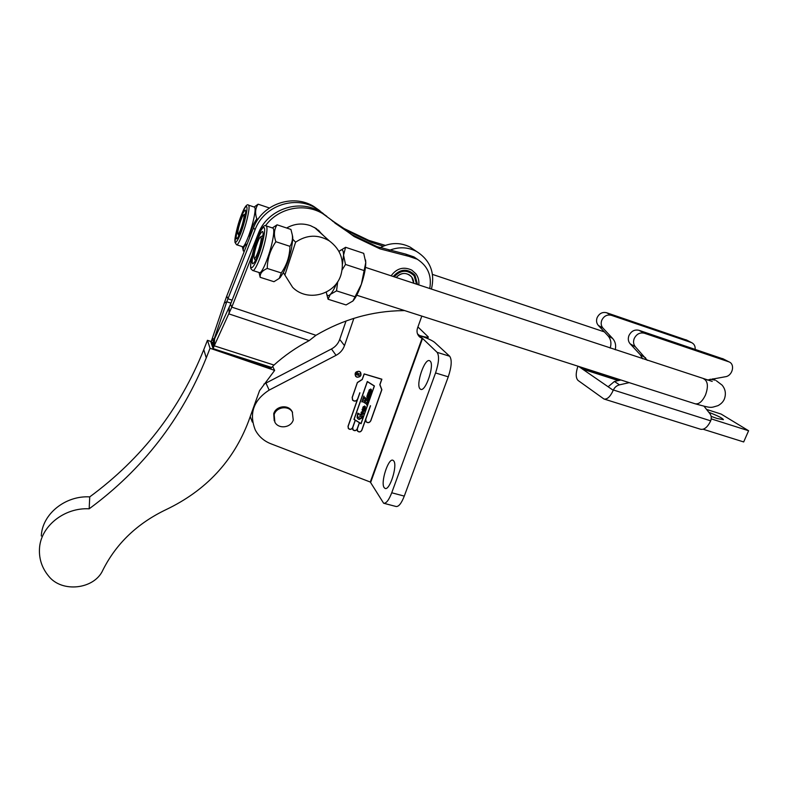 <?xml version="1.0" encoding="UTF-8"?>
<svg xmlns="http://www.w3.org/2000/svg" width="788" height="788" viewBox="0 0 788 788"><rect width="100%" height="100%" fill="white"/><g stroke="black" fill="none" stroke-linecap="round" stroke-linejoin="round"><path stroke-width="1.18" d="M286.645 228.008C294.338 223.644 302.336 222.876 310.62 225.713L316.244 228.54L323.888 235.967M316.018 228.392L317.121 229.86M331.344 220.088L344.031 228.53L368.823 240.379L385.293 245.383M255.066 229.761L253.529 227.791L226.747 296.101L227.968 298.77L255.066 229.761C263.684 205.924 294.673 195.05 315.889 208.15L323.366 213.647M332.477 221.064L346.484 230.47L371.522 242.428L383.214 246.201M265.497 225.742C278.174 207.924 304.286 202.486 322.656 213.578L354.167 236.558L379.944 248.85L408.874 256.356L417.216 259.203C427.815 265.989 431.991 275.77 429.736 288.566M334.821 223.014L351.546 234.479L377.078 246.664L405.721 254.11L413.976 256.937L417.837 259.567M391.114 275.83C396.728 268.255 403.623 266.344 411.789 270.117L415.857 273.751M394.197 276.844C400.796 269.762 407.445 269.417 414.133 275.8L416.576 284.232M413.739 283.296L411.76 277.1C406.657 272.136 401.456 272.264 396.167 277.494C399.979 273.269 404.323 272.362 409.189 274.795C412.183 276.765 413.7 279.602 413.739 283.296M404.549 310.561L402.806 310.63C372.241 311.024 343.282 319.248 315.949 335.304L231.81 307.123L252.19 255.381M213.853 346.641L213.735 340.771L214.572 338.84L214.247 345.824L213.075 348.572L270.836 368.39L273.997 365.061L214.247 345.824L231.81 307.123L230.5 304.286L258.218 233.829C267.043 209.49 298.711 198.369 320.352 211.726L326.823 216.316M318.441 230.135L321.583 233.888M273.997 365.061C284.379 355.674 296.111 347.518 309.191 340.603L315.949 335.304M230.5 304.286L229.2 307.133L229.012 313.929L309.191 340.603M213.735 340.771L211.992 345.341L210.938 342.179L211.273 341.362L212.75 343.292L211.992 345.341L213.075 348.572M213.44 347.754L212.77 343.341M214.572 338.84L229.2 307.133M253.529 227.791C262.059 204.2 292.722 193.444 313.722 206.417L319.977 210.849M226.747 296.101L224.275 303.114L226.786 301.765L227.968 298.77L232.115 300.169M214.76 338.426L212.002 339.254L211.657 340.18L213.647 340.514L212.75 343.292M211.657 340.18L211.273 341.362M230.943 303.163L226.786 301.765L213.647 340.514M212.002 339.254L224.275 303.114M89.172 508.812C142.569 469.53 181.604 419.216 206.269 357.87L210.041 348.257L274.648 370.409L259.548 390.651L248.516 421.334C233.406 461.118 205.973 490.53 166.209 509.56C137.368 523.33 116.26 543.493 102.893 570.059C94.491 589.325 61.927 593.167 48.649 576.126C42.04 568.109 38.986 559.037 39.469 548.94C40.316 526.581 64.094 507.364 89.172 508.812L89.733 496.883C141.761 458.596 179.782 409.524 203.777 349.665L207.451 340.288L211.184 341.578M41.301 535.998C42.138 514.14 65.296 495.406 89.733 496.883M272.687 366.489L274.648 370.409M207.451 340.288L210.041 348.257M293.244 419.974C290.969 427.854 278.597 429.381 274.884 422.201L274.155 414.646C276.361 406.913 288.349 405.19 292.289 411.996L293.244 419.974M292.555 412.429L291.826 411.041C287.886 404.244 275.928 405.968 273.731 413.68L274.214 420.772M384.12 487.575L385.056 488.412C389.636 490.954 397.713 465.629 393.793 460.98L392.936 460.251C388.346 457.828 380.387 482.542 384.12 487.575M420.024 388.839L420.664 389.302C425.589 392.188 434.828 364.716 430.12 361.081L429.578 360.707C424.624 357.959 415.542 384.79 420.024 388.839M357.033 377.235C360.697 377.068 361.82 375.364 360.402 372.094L359.101 371.306C355.467 371.453 354.334 373.157 355.703 376.408L357.033 377.235M355.703 376.408L356.974 377.147C360.421 377.107 361.623 375.492 360.569 372.3M360.471 372.379L358.993 371.345C355.654 371.404 354.511 372.97 355.575 376.043M359.062 371.434C355.575 371.572 354.492 373.197 355.802 376.319L357.082 377.107C360.589 376.959 361.662 375.315 360.303 372.192L359.062 371.434M365.967 421.452L365.681 419.196L370.409 405.721L361.751 430.179C360.618 432.021 359.239 432.307 357.624 431.016L357.309 428.928L359.476 422.772L361.062 423.737L374.428 385.953L367.297 381.5L353.96 419.423L355.211 420.191L352.6 427.608C351.458 429.46 350.069 429.736 348.444 428.416L348.138 426.347L359.909 392.818M364.164 373.975L381.717 379.284L364.164 373.975L362.273 379.402L357.437 382.485L352.275 397.487L352.728 400.087C354.669 401.555 356.284 401.2 357.585 399.033L359.87 392.739M346.04 320.982L339.717 339.421C338.2 343.637 335.442 346.819 331.462 348.966L263.872 384.17M250.229 416.566L252.327 422.082M415.404 250.702L410.095 247.097C400.215 242.202 390.218 242.418 380.111 247.737M292.309 411.888L291.826 411.041M417.926 326.961L428.298 336.939C427.648 337.55 424.683 337.067 419.423 335.491L419.108 335.392M353.881 318.332L344.494 345.597C342.938 349.892 340.13 353.142 336.062 355.329L269.161 390.109C253.48 400.235 248.85 413.513 255.263 429.933C258.671 436.365 263.822 440.965 270.727 443.713L370.291 482.039L383.628 503.227C386.159 503.611 388.858 500.124 391.734 492.776L435.557 372.951C438.916 362.736 439.428 355.861 437.104 352.334L419.551 335.54L422.072 338.338L419.935 337.175C417.207 334.821 416.389 331.817 417.482 328.192L421.816 316.096M431.43 289.127C435.222 272.707 430.218 260.129 416.419 251.392C407.603 246.939 398.462 246.644 388.996 250.495M418.94 335.343L417.551 334.033M417.473 333.807L419.423 335.491M360.993 423.54L374.27 386.012L367.366 381.697L354.117 419.364L360.993 423.54M362.283 411.631L363.632 413.158L362.283 414.586L361.052 412.291L362.283 411.631M357.614 413.956L357.762 413.119L359.348 413.976L357.466 414.902L357.959 417.01L359.978 418.329L361.997 417.64L360.333 416.084L359.653 416.448L360.461 414.153L362.529 416.005L362.234 417.827L359.082 419.502L357.673 418.595L357.072 417.453L357.614 413.956M362.756 399.27L364.785 401.387L365.484 399.408L363.682 398.314L362.943 398.738L363.889 396.069L364.115 397.014L367.622 399.339L368.754 399.152L367.838 401.762L365.78 399.605L365.09 401.575L366.981 402.747L367.632 402.323L366.725 404.894L366.538 404.057L362.982 401.693L361.84 401.88L362.756 399.27M364.578 405.968L365.494 408.282L365.1 409.405L362.647 407.928L364.578 405.968M363.307 408.716L364.667 410.243L363.317 411.671L362.086 409.376L363.307 408.716M366.853 396.975L367.287 395.044L369.237 396.325L369.276 395.714L369.671 396.896L368.626 396.788L369.237 398.127L368.341 398.423L366.853 396.975M368.331 394.581L367.602 394.571L367.848 393.34L368.981 394.079L368.213 392.306L368.754 392.05L370.478 393.104L370.419 392.493L370.823 393.626L368.587 392.966L370.291 394.926L370.025 395.684L367.701 394.64M370.685 389.006L371.591 391.35L371.197 392.483L368.745 390.986L370.685 389.006M383.894 503.305L396.039 506.487C398.649 506.881 401.387 503.424 404.283 496.105L448.264 376.831C451.623 366.656 452.095 359.791 449.682 356.245L434.582 342.327C431.952 340.298 426.938 338.032 419.551 335.54M352.482 428.15L352.935 429.795C354.354 431.066 355.733 430.947 357.053 429.44L357.525 431.095C359.229 432.454 360.677 432.159 361.869 430.218L365.465 420.073L366.046 421.777C367.937 423.235 369.542 422.89 370.833 420.743L381.865 389.745L379.944 384.662L381.885 379.195L364.154 373.906L362.224 379.402L357.388 382.485L352.157 397.457L352.63 400.166C354.216 401.545 355.772 401.437 357.299 399.851L348.01 426.308L348.335 428.495C349.764 429.775 351.143 429.667 352.482 428.15L352.413 428.051C351.084 429.568 349.705 429.677 348.276 428.396L348.335 428.495M422.072 338.338L370.291 482.039M352.778 429.559L352.876 429.696C354.295 430.967 355.664 430.849 356.994 429.342L357.053 429.44M352.423 399.89L352.571 400.077C354.157 401.447 355.713 401.348 357.24 399.752L357.299 399.851M381.796 379.166L379.944 384.662M379.875 384.574L381.865 389.696M365.859 421.531L365.977 421.679C367.878 423.136 369.474 422.792 370.774 420.644L381.796 389.607M357.358 430.859L357.456 430.997C359.161 432.356 360.608 432.06 361.81 430.12L365.465 420.073M359.84 392.739L348.069 426.249L348.296 428.189M353.97 419.374L355.211 420.191M359.476 422.772L361.002 423.639L374.339 385.903M359.417 422.673L357.24 428.83L357.476 430.79M370.537 405.761L365.74 419.295L366.144 421.698C367.957 423.077 369.483 422.752 370.715 420.713L381.727 389.725L379.806 384.672L381.717 379.284M364.233 374.064L362.273 379.402M357.496 382.564L362.332 379.491M357.437 382.485L352.216 397.398L352.531 399.821M355.329 420.26L352.728 427.638L353.044 429.716C354.659 431.016 356.038 430.75 357.181 428.899L359.367 422.703L355.26 420.162L359.367 422.703M355.26 420.162L352.66 427.539L352.886 429.49M367.366 381.697L374.27 386.012M367.297 381.619L354.117 419.364M363.298 412.41L363.632 413.158M363.573 413.06L363.544 413.936M363.485 413.838L362.224 414.488L361.268 413.789M361.82 412.213L361.377 413.119L363.416 413.798L361.761 412.124L361.268 412.961M363.268 413.178L361.761 412.124M359.239 414.035L357.466 414.902M357.407 414.803L357.752 416.714M360.766 416.32L362.047 417.138M360.274 415.985L359.791 416.537M360.52 414.192L360.599 414.685M362.47 415.966L362.175 417.729L359.082 419.502M359.023 419.403L357.456 418.3M362.815 399.309L362.894 400.018M364.145 398.541L365.484 399.408M363.613 398.216L363.081 398.826M363.938 396.108L364.017 396.886M368.676 399.102L367.838 401.762M367.169 400.452L365.78 399.605M365.711 399.516L365.09 401.575M367.553 402.274L366.725 404.894M366.548 404.057L362.539 401.466M362.48 401.378L361.968 401.969M365.317 406.49L365.071 409.208M364.745 408.696L363.022 407.691M363.327 406.706L365.386 408.095L364.233 406.578L363.15 407.002M365.199 407.209L363.268 406.618M364.322 409.474L364.667 410.243M364.598 410.144L364.578 411.021M364.509 410.932L363.248 411.582L362.303 410.893M362.854 409.297L362.411 410.213L364.45 410.883L362.785 409.208L362.293 410.055M364.292 410.262L362.785 409.208M369.454 395.921L369.237 397.152M369.178 397.063L368.626 396.788M368.902 397.113L369.237 397.694M369.168 397.595L369.237 398.127M369.168 398.029L368.272 398.334L367.119 397.487M368.38 396.728L367.041 396.472L368.489 397.625L368.321 396.63L367.139 396.137M367.08 396.039L367.1 396.581M370.547 392.641L370.823 393.626M370.764 393.537L370.005 393.744M369.946 393.655L368.863 392.995M368.567 393.202L368.912 393.754M370.212 394.877L370.025 395.684M369.956 395.596L368.262 394.493M371.365 389.479L371.168 392.276M370.843 391.774L369.119 390.75M369.434 389.755L371.493 391.163L370.34 389.627L369.247 390.05M371.276 390.237L369.365 389.666M359.722 375.718L355.782 374.527L356.531 372.911L357.713 372.931L358.274 373.995L360.48 373.778L358.195 374.221L357.919 375.019L359.83 375.709L355.831 374.556M356.895 372.98L355.989 374.438L357.722 374.96L358.038 373.443L356.678 373.029M356.314 373.256L355.989 374.438M358.195 373.354L358.304 373.896M360.352 373.827L358.195 374.221M358.126 374.142L357.919 375.019M342.475 264.118L343.548 255.135C343.469 249.875 342.081 248.555 339.392 251.185L339.057 251.549M326.567 293.54L328.064 299.233L346.08 304.936L352.916 300.996L361.357 284.301L365.77 262.502L363.701 253.342L345.597 247.294L339.598 250.978M328.064 299.233L330.271 294.456L336.535 290.87L354.886 296.741M342.169 269.821L345.489 264.443L363.889 270.491M336.535 290.87L337.707 281.68M345.489 264.443L343.548 255.135L345.597 247.294M365.563 259.971L365.77 262.502C365.721 268.363 364.253 275.633 361.357 284.301C358.589 292.171 355.782 297.726 352.955 300.947L352.719 301.193M336.712 283.128C334.398 288.644 332.25 292.427 330.271 294.456C328.094 296.505 326.793 295.815 326.38 292.387L326.35 292.062M253.45 253.283C256.878 240.143 259.912 232.864 262.571 231.445C263.438 232.233 263.202 235.701 261.852 241.857C258.375 255.154 255.332 262.473 252.712 263.803C251.835 262.975 252.071 259.469 253.45 253.283M237.415 229.732C240.498 218.02 243.118 211.46 245.295 210.071C245.964 210.701 245.698 213.706 244.487 219.074C241.364 230.914 238.725 237.493 236.587 238.823C235.907 238.153 236.183 235.119 237.415 229.732M283.375 272.658C286.605 266.039 289.285 258.178 291.383 249.107L292.831 239.237L295.599 242.212C306.699 234.686 317.948 234.243 329.335 240.882C340.889 249.609 344.75 260.986 340.909 275.022C334.91 295.057 307.064 302.257 292.604 287.305L283.375 272.658L280.213 277.455M259.025 272.5L260.188 277.327L273.958 281.7L279.238 278.42L281.286 272.934C286.832 265.014 289.718 256.149 289.954 246.339C292.043 243.039 292.841 239.256 292.318 235.011L290.93 229.436L277.081 224.816L272.579 227.762M252.859 270.53L259.4 272.618C261.547 274.49 268.954 257.134 272.156 242.468C273.988 234.016 274.263 229.239 273.003 228.146L272.806 228.077M260.188 277.327C259.813 273.594 262.168 270.629 267.25 268.442C267.398 258.73 270.274 249.816 275.869 241.709C273.594 235.119 273.997 229.485 277.081 224.816M236.686 244.792L242.546 246.693C244.221 248.259 250.643 232.549 253.559 219.566C255.204 212.189 255.539 208.062 254.573 207.175L254.435 207.126M242.29 246.614L243.334 250.978C242.94 248.072 244.26 245.639 247.294 243.689M249.579 237.877C250.377 230.963 252.79 224.619 256.799 218.837C254.859 213.095 255.302 208.219 258.129 204.191L254.15 207.037M295.599 242.212L284.961 274.776M258.129 204.191L269.378 207.983M256.799 218.837L258.05 219.251M243.334 250.978L244.319 251.293M292.535 236.085L292.831 239.237M275.869 241.709L289.954 246.339M267.25 268.442L281.286 272.934M711.131 416.369L717.06 418.477L723.404 419.669C722.685 418.231 717.819 415.778 708.816 412.311M695.154 349.32C695.371 346.188 694.218 343.972 691.706 342.681L611.271 315.279C607.085 314.353 603.913 316.018 601.766 320.283C600.702 323.297 601.096 325.897 602.958 328.084L612.67 338.505C615.369 341.608 616.226 345.351 615.231 349.754M610.158 348.079C611.646 343.302 610.917 339.195 607.962 335.747L598.319 325.405C596.477 323.238 596.073 320.657 597.127 317.672C599.254 313.447 602.387 311.802 606.543 312.718L686.909 340.219M647.303 360.333L635.394 346.828C633.453 344.514 633.06 341.756 634.212 338.554C636.527 334.023 639.905 332.25 644.328 333.216L729.038 361.889C735.431 364.322 732.485 375.965 725.305 376.753L707.24 380.062M642.634 358.786L640.22 354.689L630.124 343.785C628.194 341.49 627.8 338.761 628.942 335.589C631.237 331.108 634.576 329.345 638.96 330.3L723.561 359.072M706.521 409.396L721.138 414.074L748.6 430.74L711.2 418.861M703.142 429.243L743.685 441.95L748.6 430.74M583.021 367.819L582.529 369.109L608.129 386.77L614.423 381.461L620.924 379.983M577.939 366.184C575.614 373.157 575.654 377.905 578.037 380.437L603.953 399.004C607.164 399.634 610.257 396.738 613.241 390.296L613.369 389.991C614.679 387.292 616.718 385.578 619.496 384.849L629.208 382.643M604.268 399.102L700.483 429.224C704.117 430.012 707.486 427.313 710.569 421.127L710.687 420.841C711.653 418.123 711.397 415.749 709.919 413.71L704.098 406.312M241.916 225.861C243.955 218.877 244.516 215.222 243.591 214.888C242.665 215.646 241.443 218.374 239.916 223.083C238.272 228.54 237.592 232.115 237.858 233.809C238.557 234.538 239.907 231.889 241.916 225.861M258.878 249.422C261.242 241.384 261.803 237.198 260.572 236.873C259.439 237.749 258.031 240.764 256.336 245.895C254.485 251.963 253.746 256.031 254.1 258.1C254.967 259.124 256.563 256.238 258.878 249.422M405.721 254.11L408.874 256.356M417.551 284.547L414.931 275.15C407.563 268.176 400.324 268.629 393.212 276.519M258.218 233.829L258.779 234.558M271.643 367.454L216.276 349.675M203.777 349.665L206.269 357.87M269.161 390.109L265.911 383.007M336.062 355.329L331.462 348.966M344.494 345.597L339.717 339.421M422.516 338.535L370.705 482.315M391.734 492.776L404.283 496.105M435.557 372.951L448.264 376.831M437.104 352.334L449.682 356.245M266.068 225.841L266.255 225.9C267.467 226.983 267.152 231.751 265.3 240.222C262.069 254.908 254.721 272.323 252.662 270.471C250.466 268.068 249.56 270.205 252.298 254.898M252.357 254.77C246.408 279.582 257.42 265.349 263.015 240.281C268.885 214.976 257.558 231.091 252.357 254.77M248.427 205.107L248.555 205.156C249.491 206.023 249.126 210.15 247.462 217.537C244.516 230.539 238.153 246.289 236.548 244.753L234.962 242.33L236.449 231.219M236.489 231.12C231.16 253.046 240.419 239.611 245.452 217.606C250.742 195.316 241.217 210.199 236.489 231.12M602.958 328.084L598.319 325.405M635.394 346.828L630.124 343.785M578.599 366.4L582.529 369.109L618.304 380.574M608.119 386.76L613.241 390.296M613.369 389.991L710.687 420.841M728.516 361.682L722.468 358.57M644.328 333.216L638.96 330.3M582.539 368.754L618.954 380.427M691.214 342.484L685.865 339.736M611.271 315.279L606.543 312.718M619.496 384.849L614.423 381.461M645.559 357.821L640.22 354.689M612.67 338.505L607.962 335.747M716.312 380.722L722.054 385.086C725.443 389.114 726.221 393.734 724.399 398.955C723.305 401.683 721.158 403.919 717.976 405.662C710.116 407.829 712.657 408.568 695.006 403.751C698.798 404.539 702.305 401.614 705.506 394.955C708.382 386.869 707.949 381.579 704.186 379.087L703.822 378.969M712.825 378.782L715.317 380.171L710.077 379.225M346.484 230.47L344.031 228.53M418.783 284.951C419.265 280.804 418.3 277.09 415.897 273.8L411.789 270.117M413.976 256.937L417.216 259.203M351.546 234.479L354.167 236.558M320.352 211.726L322.656 213.578M315.889 208.15L313.722 206.417M416.419 251.392L410.095 247.097M419.935 337.175L418.832 336.141M427.707 338.594L428.298 336.939M280.439 277.228L279.238 278.42M314.461 227.466L329.335 240.882M236.459 231.189C238.557 222.541 241.069 215.154 243.975 209.017C245.974 205.353 247.501 204.062 248.555 205.156L254.573 207.175M252.308 254.849C254.485 245.61 257.292 237.464 260.729 230.411C263.074 226.235 264.916 224.728 266.255 225.9L273.003 228.146M292.772 237.306L292.318 235.011M729.038 361.889L722.98 358.776M691.706 342.681L686.358 339.923M365.455 267.368L712.214 381.412M243.591 214.888L245.472 213.893M260.572 236.873L262.965 235.592M604.366 331.886L432.494 274.421M695.006 403.751L448.392 324.626M448.145 324.548L356.747 295.224M254.229 258.336L255.44 260.68M237.946 233.977L238.912 235.829"/></g></svg>
